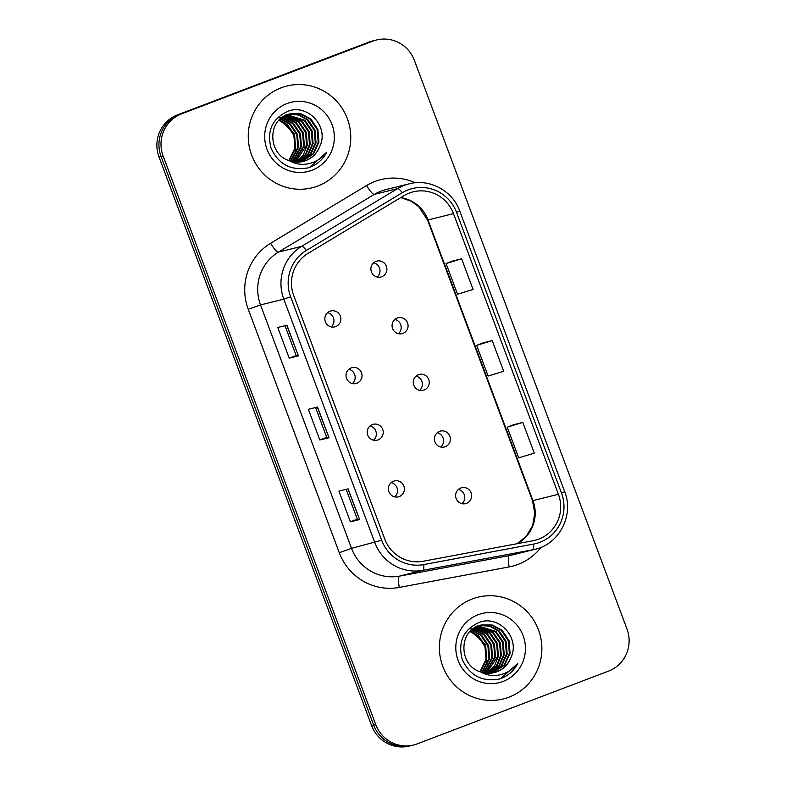 <?xml version="1.0" encoding="UTF-8"?>
<svg xmlns="http://www.w3.org/2000/svg" width="786" height="786" viewBox="0 0 786 786"><rect width="100%" height="100%" fill="white"/><g stroke="black" fill="none" stroke-linecap="round" stroke-linejoin="round"><path stroke-width="1.18" d="M351.165 367.907A8.194 7.998 76 0 0 346.4 377.968A8.194 7.998 76 0 0 356.893 383.244A8.194 7.998 76 0 0 361.658 373.183A8.194 7.998 76 0 0 351.165 367.907M372.348 424.568A8.194 7.998 76 0 0 367.583 434.629A8.194 7.998 76 0 0 378.086 439.905A8.194 7.998 76 0 0 382.851 429.844A8.194 7.998 76 0 0 372.348 424.568M393.531 481.229A8.194 7.998 76 0 0 388.765 491.289A8.194 7.998 76 0 0 399.268 496.565A8.194 7.998 76 0 0 404.033 486.505A8.194 7.998 76 0 0 393.531 481.229M329.973 311.246A8.194 7.998 76 0 0 325.208 321.307A8.194 7.998 76 0 0 335.71 326.583A8.194 7.998 76 0 0 340.476 316.522A8.194 7.998 76 0 0 329.973 311.246M397.205 318.045A8.194 7.998 76 0 0 392.44 328.106A8.194 7.998 76 0 0 402.943 333.382A8.194 7.998 76 0 0 407.708 323.321A8.194 7.998 76 0 0 397.205 318.045M418.388 374.706A8.194 7.998 76 0 0 413.623 384.767A8.194 7.998 76 0 0 424.126 390.043A8.194 7.998 76 0 0 428.891 379.982A8.194 7.998 76 0 0 418.388 374.706M439.57 431.367A8.194 7.998 76 0 0 434.805 441.427A8.194 7.998 76 0 0 445.308 446.703A8.194 7.998 76 0 0 450.073 436.643A8.194 7.998 76 0 0 439.57 431.367M460.753 488.027A8.194 7.998 76 0 0 455.988 498.088A8.194 7.998 76 0 0 466.491 503.364A8.194 7.998 76 0 0 471.256 493.303A8.194 7.998 76 0 0 460.753 488.027M376.022 261.384A8.194 7.998 76 0 0 371.257 271.445A8.194 7.998 76 0 0 381.75 276.721A8.194 7.998 76 0 0 386.515 266.66A8.194 7.998 76 0 0 376.022 261.384M373.674 262.779A8.194 7.998 -104 0 1 377.211 277.036M458.415 489.423A8.194 7.998 -104 0 1 461.952 503.679M437.232 432.762A8.194 7.998 -104 0 1 440.769 447.018M416.04 376.101A8.194 7.998 -104 0 1 419.586 390.357M394.857 319.44A8.194 7.998 -104 0 1 398.404 333.696M327.634 312.641A8.194 7.998 -104 0 1 331.171 326.897M391.182 482.624A8.194 7.998 -104 0 1 394.729 496.88M370 425.963A8.194 7.998 -104 0 1 373.546 440.219M348.817 369.302A8.194 7.998 -104 0 1 352.364 383.558M281.152 87.806A52.426 51.188 76 0 0 250.655 152.199A52.426 51.188 76 0 0 312.15 187.785A52.426 51.188 76 0 0 317.858 185.997A52.426 51.188 76 0 0 348.355 121.604A52.426 51.188 76 0 0 286.861 86.018A52.426 51.188 76 0 0 281.152 87.806A52.426 51.188 76 0 0 250.655 152.199A52.426 51.188 76 0 0 312.15 187.785A52.426 51.188 76 0 0 317.858 185.997A52.426 51.188 76 0 0 348.355 121.604A52.426 51.188 76 0 0 286.861 86.018A52.426 51.188 76 0 0 281.152 87.806M472.268 598.981A52.426 51.188 76 0 0 441.771 663.374A52.426 51.188 76 0 0 503.266 698.951A52.426 51.188 76 0 0 508.984 697.162A52.426 51.188 76 0 0 539.471 632.779A52.426 51.188 76 0 0 477.976 597.193A52.426 51.188 76 0 0 472.268 598.981A52.426 51.188 76 0 0 441.771 663.374A52.426 51.188 76 0 0 503.266 698.951A52.426 51.188 76 0 0 508.984 697.162A52.426 51.188 76 0 0 539.471 632.779A52.426 51.188 76 0 0 477.976 597.193A52.426 51.188 76 0 0 472.268 598.981M409.349 193.032A34.948 34.122 -104 0 1 413.151 191.843A34.948 34.122 -104 0 1 453.483 213.625L558.414 494.276A34.948 34.122 -104 0 1 534.942 540.326A34.948 34.122 -104 0 1 533.016 540.739L423.163 561.253A34.948 34.122 -104 0 1 384.747 539.049L293.738 295.624A34.948 34.122 -104 0 1 308.053 253.367L403.994 195.635A34.948 34.122 -104 0 1 409.349 193.032M408.16 189.858A38.337 37.433 76 0 0 402.285 192.717L306.344 250.449A38.337 37.433 76 0 0 290.643 296.803L381.652 540.228A38.337 37.433 76 0 0 423.792 564.584L533.655 544.069A38.337 37.433 76 0 0 561.509 493.097L456.578 212.456A38.337 37.433 76 0 0 408.16 189.858M376.573 39.968L372.446 40.99A32.766 31.99 76 0 0 368.88 42.11L177.44 114.903A32.766 31.99 76 0 0 158.998 156.954L371.611 725.606L373.674 725.095A32.766 31.99 76 0 0 411.491 745.521A32.766 31.99 76 0 1 373.674 725.095L161.061 156.443L373.674 725.095L375.737 724.584A32.766 31.99 76 0 0 413.554 745.01A32.766 31.99 76 0 0 417.12 743.89L608.561 671.097A32.766 31.99 76 0 0 627.002 629.046L414.389 60.394A32.766 31.99 76 0 0 376.573 39.968A32.766 31.99 76 0 0 373.006 41.078L181.566 113.872A32.766 31.99 76 0 0 163.124 155.933L375.737 724.584M177.44 114.903L179.503 114.392A32.766 31.99 76 0 0 161.061 156.443A32.766 31.99 76 0 1 179.503 114.392L370.943 41.599L181.566 113.872M374.509 40.479A32.766 31.99 76 0 0 370.943 41.599A32.766 31.99 76 0 1 374.509 40.479M522.798 422.416L507.235 427.181L518.711 457.855L534.274 453.1L522.798 422.416L513.622 424.715M461.618 258.781L446.055 263.536L457.521 294.219L473.084 289.464L461.618 258.781L452.441 261.07M492.213 340.603L476.64 345.359L488.116 376.042L503.679 371.277L492.213 340.603L483.036 342.893M298.405 355.881L289.228 358.161L277.753 327.477L286.929 325.198L298.405 355.881L286.743 325.247M359.585 519.526L350.409 521.806L338.933 491.122L348.11 488.843L359.585 519.526L347.923 488.892M328.99 437.704L319.814 439.983L308.348 409.3L317.524 407.02L328.99 437.704L317.328 407.069M319.814 439.983L326.73 437.35L328.794 437.733M350.409 521.806L357.325 519.173M346.164 489.324L357.325 519.182L359.389 519.556M289.228 358.161L296.145 355.537L298.208 355.92M476.64 345.359L483.125 342.853M446.055 263.536L452.53 261.04M507.235 427.181L513.71 424.676M326.74 437.36L315.579 407.502M296.145 355.537L284.984 325.689M371.611 725.606A32.766 31.99 76 0 0 409.427 746.032L413.554 745.01M279.246 120.032L287.48 124.679L294.583 135.153L295.644 147.925L289.346 160.688C268.232 154.665 267.053 121.054 287.44 114.628L290.073 113.803L301.058 113.813L310.794 118.892L317.888 129.366L318.949 142.128L313.624 153.791L301.853 161.72M289.71 113.891L300.517 114.039L310.067 119.069L317.161 129.543L318.222 142.315L312.897 153.968L301.48 161.788M319.902 146.137C329.324 126.379 307.405 103.556 288.118 111.199C272.211 118.46 266.552 130.859 271.15 148.377C278.676 164.49 291.075 170.975 308.348 167.821L310.057 167.231C317.416 164.333 322.967 159.342 326.711 152.258C321.818 158.389 315.55 162.25 307.916 163.852C301.372 165.07 295.192 164.019 289.356 160.698A24.69 24.111 76 0 0 303.17 161.435A24.69 24.111 76 0 0 305.852 160.59A24.69 24.111 76 0 0 319.902 146.137C317.043 153.182 312.219 158.035 305.449 160.688L302.944 161.484M278.932 120.356L286.752 124.866L293.856 135.339L294.917 148.102L288.924 160.541M280.494 118.843L290.398 123.962L297.501 134.435L298.552 147.198L291.007 161.228M280.18 119.128L289.67 124.139L296.764 134.612L297.825 147.385L290.594 161.11M278.608 117.487L279.787 117.546M280.18 117.576L281.378 117.723M281.781 117.782L293.316 123.235L300.409 133.708L301.47 146.481L292.638 161.631M278.273 117.684L279.452 117.762M279.845 117.802L281.054 117.969M281.457 118.038L292.579 123.412L299.682 133.885L300.743 146.658L292.235 161.543M283.098 116.859L296.224 122.508L303.327 132.981L304.379 145.754L294.239 161.906M282.764 117.075L295.497 122.695L302.6 133.168L303.651 145.931L293.836 161.847M284.444 116.033L299.142 121.791L306.235 132.254L307.297 145.027L303.435 154.704L295.811 162.073M284.1 116.23L298.415 121.968L305.508 132.441L306.569 145.214L295.418 162.034M285.809 115.326L302.05 121.064L309.153 131.537L310.215 144.3L305.882 154.655L297.354 162.132M285.465 115.493L301.323 121.241L308.426 131.714L309.478 144.486L305.273 154.675L296.97 162.122M287.204 114.717L304.968 120.337L312.062 130.81L313.123 143.583L308.309 154.587L298.877 162.083M286.861 114.864L304.241 120.523L311.335 130.997L312.396 143.759L307.709 154.606L298.493 162.103M284.522 115.355L288.256 114.284M288.629 114.216L298.896 114.736L307.876 119.61L314.98 130.083L316.041 142.856L310.716 154.508L300.38 161.955M286.802 114.618L287.902 114.392M288.275 114.334L298.356 114.972L307.149 119.796L314.253 130.27L315.314 143.032L310.116 154.528L300.006 161.995M286.703 114.815L290.073 113.803M287.037 103.556A35.616 34.771 76 0 0 266.994 149.261A35.616 34.771 76 0 0 311.973 170.248A35.616 34.771 76 0 0 332.016 124.542A35.616 34.771 76 0 0 287.037 103.556M279.492 119.786L294.111 133.188L296.047 153.27M326.711 152.258L309.723 167.31L307.896 167.939M470.362 631.207L478.605 635.854L485.699 646.328L486.76 659.1L480.472 671.863C459.348 665.83 458.169 632.229 478.556 625.803L481.189 624.978L492.174 624.988L501.91 630.058L509.014 640.531L510.075 653.304L504.74 664.966L492.969 672.895M480.826 625.067L491.633 625.214L501.183 630.244L508.287 640.718L509.348 653.48L504.013 665.143L492.606 672.963M511.028 657.312C520.45 637.554 498.52 614.721 479.244 622.374C463.337 629.635 457.678 642.024 462.266 659.552C469.802 675.665 482.201 682.15 499.474 678.996L501.183 678.406C508.542 675.508 514.093 670.517 517.827 663.423C512.934 669.564 506.675 673.425 499.041 675.017C492.498 676.245 486.308 675.194 480.472 671.863A24.69 24.111 76 0 0 494.286 672.61A24.69 24.111 76 0 0 496.978 671.765A24.69 24.111 76 0 0 511.028 657.312C508.159 664.357 503.345 669.21 496.575 671.863L494.06 672.659M470.057 631.531L477.878 636.041L484.972 646.505L486.033 659.277L480.04 671.716M471.61 630.018L481.513 635.127L488.617 645.601L489.678 658.373L482.132 672.403M471.295 630.293L480.786 635.314L487.89 645.787L488.951 658.55L481.72 672.276M469.733 628.662L470.902 628.721M471.295 628.751L472.494 628.898M472.897 628.957L484.431 634.41L491.525 644.884L492.586 657.646L483.754 672.796M469.389 628.849L470.568 628.928M470.971 628.977L472.17 629.144M472.573 629.213L483.704 634.587L490.798 645.06L491.859 657.833L483.351 672.708M474.213 628.024L487.34 633.683L494.443 644.156L495.504 656.929L485.355 673.081M473.879 628.25L486.613 633.86L493.716 644.333L494.777 657.106L484.962 673.022M475.559 627.208L490.258 632.956L497.361 643.429L498.412 656.202L494.551 665.88L486.927 673.238M475.216 627.405L489.531 633.143L496.624 643.616L497.685 656.379L486.534 673.209M476.925 626.501L493.176 632.239L500.269 642.702L501.33 655.475L497.007 665.83L488.47 673.297M476.581 626.668L492.439 632.416L499.542 642.889L500.603 655.662L496.398 665.84L488.086 673.297M478.33 625.892L496.084 631.512L503.187 641.985L504.248 654.748L499.434 665.762L489.992 673.258M477.976 626.039L495.357 631.689L502.46 642.162L503.512 654.935L498.825 665.781L489.619 673.278M475.638 626.53L479.381 625.45M479.745 625.381L490.022 625.911L499.002 630.785L506.096 641.258L507.157 654.031L501.832 665.683L491.496 673.121M477.917 625.794L479.018 625.568M479.391 625.499L489.472 626.147L498.275 630.971L505.369 641.435L506.43 654.207L501.242 665.703L491.122 673.17M477.829 625.98L481.189 624.978M478.153 614.721A35.616 34.771 76 0 0 458.11 660.437A35.616 34.771 76 0 0 503.089 681.423A35.616 34.771 76 0 0 523.132 635.707A35.616 34.771 76 0 0 478.153 614.721M470.608 630.962L485.237 644.363L487.173 664.445M517.827 663.423L500.839 678.485L499.022 679.114M453.483 213.625L428.016 219.962A34.948 34.122 76 0 0 400.781 197.571M541.033 547.331A54.617 53.32 -104 0 1 518.102 564.387A54.617 53.32 -104 0 1 509.151 566.903L399.298 587.417A54.617 53.32 -104 0 1 339.267 552.715L248.258 309.291A54.617 53.32 -104 0 1 270.62 243.267L366.561 185.535A54.617 53.32 -104 0 1 415.254 182.794M248.258 309.291L260.52 304.929L283.785 299.152A43.692 42.65 -104 0 1 301.677 246.332L397.618 188.591A43.692 42.65 -104 0 1 404.309 185.339A43.692 42.65 -104 0 1 409.074 183.845L385.808 189.632A43.692 42.65 76 0 0 381.053 191.126A43.692 42.65 76 0 0 374.352 194.378L278.411 252.11A43.692 42.65 76 0 0 260.52 304.929L351.529 548.353A43.692 42.65 76 0 0 399.553 576.109L509.407 555.594A43.692 42.65 76 0 0 511.814 555.073L535.07 549.296A43.692 42.65 -104 0 1 532.672 549.817L422.819 570.331A43.692 42.65 -104 0 1 374.794 542.576L283.785 299.152L290.643 296.803M402.285 192.717A10.925 2.26 59 0 0 397.618 188.591L374.352 194.378A10.925 2.26 -121 0 1 366.561 185.535M381.652 540.228L351.529 548.353L339.267 552.715M423.792 564.584A10.925 2.358 79.4 0 1 422.819 570.331L399.553 576.109A10.925 2.358 -100.6 0 0 399.298 587.417M270.62 243.267A10.925 2.26 -121 0 0 278.411 252.11L301.677 246.332A10.925 2.26 59 0 1 306.344 250.449M533.655 544.069A10.925 2.358 79.4 0 1 532.672 549.817L509.407 555.594A10.925 2.358 -100.6 0 0 509.151 566.903M561.509 493.097L564.682 491.692L459.751 211.051L456.578 212.456M373.006 41.078L368.88 42.11M163.124 155.933L158.998 156.954M517.139 543.706A34.948 34.122 76 0 0 532.947 500.603L428.016 219.962A19.66 0.501 -20.5 0 1 427.555 220.021L418.673 206.58L411.392 201.285L400.683 197.62M558.414 494.276L532.947 500.603A19.66 0.501 -20.5 0 1 532.486 500.662L427.555 220.021M535.07 549.296C559.327 544.05 574.212 515.036 564.682 491.692M459.751 211.051C452.648 190.762 429.48 178.304 409.074 183.845M517.041 543.725L526.414 536.18L532.623 525.559L534.775 513.16L532.486 500.662"/></g></svg>
